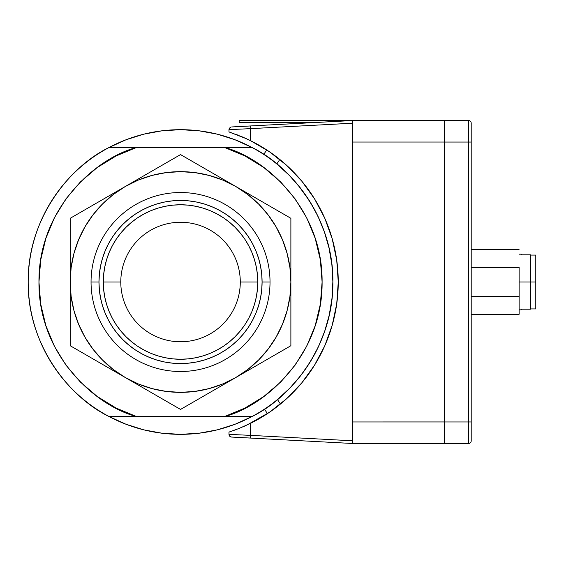 <?xml version="1.0" encoding="UTF-8"?>
<svg xmlns="http://www.w3.org/2000/svg" width="564" height="564" viewBox="0 0 564 564"><rect width="100%" height="100%" fill="white"/><g stroke="black" fill="none" stroke-linecap="round" stroke-linejoin="round"><path stroke-width="0.85" d="M232.375 416.584L251.925 416.584C291.503 397.472 333.705 345.083 332.866 282.014C333.705 218.938 291.503 166.549 251.925 147.444A152.336 152.336 0 0 1 180.536 434.343L162.002 433.215L143.749 429.839L126.04 424.269L109.148 416.584L136.573 416.584C94.851 405.756 38.211 354.199 38.965 282.014C38.211 209.829 94.851 158.272 136.573 147.444L109.148 147.444C69.562 166.549 27.368 218.938 28.2 282.014C27.368 345.083 69.562 397.472 109.148 416.584A152.336 152.336 0 0 1 180.536 129.678A152.336 152.336 0 0 1 251.925 147.444L235.026 139.759L217.316 134.183L199.064 130.806A152.336 152.336 0 0 0 199.057 130.806L180.536 129.678L162.002 130.806L143.749 134.183L126.04 139.759L109.148 147.444L136.573 147.444L116.092 155.96L97.184 167.578L80.335 182.003L65.939 198.888L54.355 217.817L45.874 238.318L40.707 259.891L38.965 282.014L40.707 304.13L45.874 325.703L54.355 346.211L65.939 365.134L80.335 382.018L97.184 396.443L116.092 408.061L136.573 416.584L224.493 416.584L244.98 408.061L263.882 396.443L280.738 382.018L295.127 365.134L306.71 346.211L315.191 325.703L320.366 304.13L322.1 282.014L320.366 259.891L315.191 238.318L306.71 217.817L295.127 198.888L280.738 182.003L263.882 167.578L244.98 155.96L224.493 147.444L136.573 147.444L224.493 147.444C266.215 158.272 322.855 209.829 322.1 282.014C322.855 354.199 266.215 405.756 224.493 416.584L230.19 416.584M299.202 377.535L299.886 376.667L299.202 377.535M310.172 362.003L308.438 364.753M317.017 349.673L314.902 353.776M310.926 360.777L311.159 360.389M332.182 267.562L332.365 269.634L332.182 267.562M331.801 264.001L331.258 259.941L331.801 264.008M314.931 353.72L317.328 349.046M307.577 366.064L310.186 361.982M309.382 200.749L298.081 185.119L309.368 200.728M309.953 201.658L310.207 202.074M332.866 282.028L332.013 298.159L332.866 281.598L331.893 264.805L329.073 248.223L324.441 232.051L318.061 216.491L309.996 201.729L300.408 188.016M332.041 266.18L332.133 267.096L332.041 266.18M332.274 268.598L332.605 273.032L332.274 268.598M332.746 275.838L332.838 278.856L332.746 275.838M277.474 399.524L280.456 404.043L277.474 399.524L289.833 388.117L300.866 375.42L310.433 361.587L318.413 346.782L324.716 331.188L329.256 314.987L331.984 298.391L332.866 282M251.925 416.584L235.026 424.269L217.316 429.839L199.064 433.215L180.536 434.343A152.336 152.336 0 0 1 109.148 416.584L251.925 416.584M251.925 147.444L224.493 147.444L251.925 147.444M128.733 147.444L130.897 147.444M130.911 416.584L128.782 416.584M230.182 147.444L232.333 147.444M264.467 409.14L267.435 413.631M266.716 149.925L263.776 154.43M276.825 163.976L279.786 159.443L276.825 163.976L289.254 175.312L300.358 187.946M239.376 428.344L228.977 432.102L228.977 434.365L250.508 435.366L250.367 438.059L352.782 443.494L352.782 442.705L352.782 443.494L468.515 443.487L468.515 421.957L352.782 421.964L352.782 443.494L468.515 443.487A2.693 2.693 0 0 0 471.208 440.794L471.208 123.206A2.693 2.693 0 0 0 468.515 120.513L352.782 120.527L352.782 142.036L444.291 142.036L444.291 120.506L352.782 120.527L352.782 421.964L444.291 421.942L444.291 142.036L352.782 142.036L352.782 443.494L352.782 440.801L250.508 435.366L250.508 423.352L238.974 428.499L228.977 432.102L235.667 429.775M352.782 442.416L352.782 441.626L352.782 442.416M229.012 434.766L229.858 436.36L231.529 437.058L250.367 438.059L250.508 435.366L228.977 434.365A2.693 2.693 0 0 0 231.529 437.058L352.782 443.494M249.041 139.95L250.508 140.669A157.716 157.716 0 0 1 250.508 423.352A157.716 157.716 0 0 0 253.25 421.964L253.25 421.964A157.716 157.716 0 0 0 314.515 365.225M253.25 142.058L253.25 142.058A157.716 157.716 0 0 1 301.677 181.023M245.946 425.524L242.654 426.983M229.118 129.248L229.971 127.654L229.118 129.248M230.746 127.161L229.971 127.647M238.896 135.494L235.611 134.225M229.005 131.927L242.647 137.038L250.508 140.669L250.508 128.648L228.977 129.649L228.977 131.92L246.489 138.744M243.634 137.468L242.654 137.045M230.754 132.505L228.977 131.92M228.977 432.102L230.761 431.516M314.55 365.162A157.716 157.716 0 0 0 332.189 325.301M332.217 325.216A157.716 157.716 0 0 0 301.775 181.136M352.782 123.199L352.782 120.527L352.345 120.527L250.367 125.955L250.508 128.648L352.782 123.199L250.508 128.648L250.508 140.669L269.402 151.716L286.59 165.273L301.726 181.079L314.529 198.831L324.758 218.183L332.203 238.762L336.729 260.18L338.252 282.014L336.729 303.848L332.203 325.259L324.758 345.838L314.529 365.19L301.726 382.942L286.59 398.748L269.402 412.305L246.546 425.249M352.782 442.705L352.782 441.831M250.508 423.352L250.508 435.366L352.782 440.801M229.012 129.255A2.693 2.693 0 0 0 228.977 129.649L250.508 128.648L250.367 125.955L231.649 126.956L352.782 120.527M530.414 282L519.113 282L530.414 282L530.414 309.192L530.414 254.808L530.414 282L535.8 282L530.414 282M521.263 309.192L530.414 309.192L521.263 309.192L521.263 309.826L521.263 309.192M521.263 254.174L521.263 254.808L521.263 254.174L519.113 254.174M530.414 254.808L521.263 254.808L530.414 254.808M519.113 267.378L519.113 296.622L471.208 296.622L519.113 296.622L519.113 314.296L519.113 267.378L471.208 267.378L519.113 267.378M444.291 137.849L444.291 443.487L444.291 142.043L468.515 142.043L468.515 421.957L444.291 421.957M444.291 142.036L468.515 142.043L468.515 120.513A2.693 2.693 0 0 1 471.208 123.206L471.208 142.043L468.515 142.043L471.208 142.043L471.208 421.957L468.515 421.957L471.208 421.957L471.208 440.794A2.693 2.693 0 0 1 468.515 443.487L468.515 120.513L444.291 120.513M535.8 308.917L535.8 255.083L535.8 308.917L530.414 308.917M312.357 122.656L239.207 122.656L239.207 120.506L361.334 120.506L239.207 120.506M257.776 282.014L257.403 274.442L257.776 282.014A77.247 77.247 0 0 1 180.536 359.254A77.247 77.247 0 0 1 103.29 282.014L103.663 289.586L103.29 282.014L120.788 282.014A59.749 59.749 0 0 0 180.536 341.763A59.749 59.749 0 0 0 240.285 282.014L257.776 282.014L240.285 282.014A59.749 59.749 0 0 1 180.536 341.763A59.749 59.749 0 0 1 120.788 282.014A59.749 59.749 0 0 1 180.536 222.265A59.749 59.749 0 0 1 240.285 282.014A59.749 59.749 0 0 0 180.536 222.265A59.749 59.749 0 0 0 120.788 282.014L103.29 282.014A77.247 77.247 0 0 1 180.536 204.767A77.247 77.247 0 0 1 257.776 282.014L257.403 289.586L257.776 282.014M256.296 266.941L254.449 259.588L256.296 266.941L257.403 274.442M223.45 217.789L216.95 213.89L223.45 217.789L229.534 222.301L235.153 227.391L240.243 233.01L244.762 239.101L248.653 245.601L251.897 252.453L254.449 259.588M188.108 205.141L180.536 204.767L172.965 205.141L180.536 204.767L188.108 205.141L195.602 206.255L202.955 208.095L210.097 210.647L216.95 213.89M165.463 206.255L158.11 208.095L165.463 206.255L172.965 205.141M116.311 239.101L112.412 245.601L116.311 239.101L120.823 233.01L125.913 227.391L131.532 222.301L137.623 217.789L144.123 213.89L150.976 210.647L158.11 208.095M103.663 274.442L103.29 282.014L103.663 274.442L104.777 266.941L106.617 259.588L109.169 252.453L112.412 245.601M104.777 297.08L106.617 304.433L104.777 297.08L103.663 289.586M137.623 346.24L144.123 350.131L137.623 346.24L131.532 341.721L125.913 336.63L120.823 331.012L116.311 324.927L112.412 318.427L109.169 311.575L106.617 304.433M172.965 358.88L180.536 359.254L188.108 358.88L180.536 359.254L172.965 358.88L165.463 357.773L158.11 355.926L150.976 353.374L144.123 350.131M195.602 357.773L202.955 355.926L195.602 357.773L188.108 358.88M244.762 324.927L248.653 318.427L244.762 324.927L240.243 331.012L235.153 336.63L229.534 341.721L223.45 346.24L216.95 350.131L210.097 353.374L202.955 355.926M91.051 282.014A89.486 89.486 0 0 1 180.536 192.528A89.486 89.486 0 0 1 270.022 282.014A89.486 89.486 0 0 0 180.536 192.528A89.486 89.486 0 0 0 91.051 282.014L98.975 282.014A81.554 81.554 0 0 1 180.536 200.453A81.554 81.554 0 0 1 262.091 282.014L270.022 282.014L262.091 282.014L261.696 274.019L260.526 266.102L258.58 258.34L255.88 250.804L252.46 243.563L248.343 236.704L243.577 230.274L238.205 224.345L232.269 218.966L225.847 214.2L218.98 210.083L211.747 206.664L204.21 203.971L196.441 202.025L188.531 200.847L180.536 200.453L172.542 200.847L164.625 202.025L156.862 203.971L149.326 206.664L142.086 210.083L135.226 214.2L128.796 218.966L122.867 224.345L117.488 230.274L112.722 236.704L108.605 243.563L105.186 250.804L102.493 258.34L100.547 266.102L99.37 274.019L98.975 282.014L99.37 290.009L100.547 297.919L102.493 305.688L105.186 313.224L108.605 320.458L112.722 327.324L117.488 333.747L122.867 339.683L128.796 345.055L135.226 349.821L142.086 353.938L149.326 357.357L156.862 360.058L164.625 362.003L172.542 363.174L180.536 363.569L188.531 363.174L196.441 362.003L204.21 360.058L211.747 357.357L218.98 353.938L225.847 349.821L232.269 345.055L238.205 339.683L243.577 333.747L248.343 327.324L252.46 320.458L255.88 313.224L258.58 305.688L260.526 297.919L261.696 290.009L262.091 282.014A81.554 81.554 0 0 1 180.536 363.569A81.554 81.554 0 0 1 98.975 282.014L91.051 282.014A89.486 89.486 0 0 0 180.536 371.5A89.486 89.486 0 0 0 270.022 282.014A89.486 89.486 0 0 1 180.536 371.5A89.486 89.486 0 0 1 91.051 282.014M70.183 282.014A110.347 110.347 0 0 1 125.363 186.444L70.183 218.303L70.183 282.014L71.127 296.417L73.947 310.574L78.586 324.237L84.967 337.187L92.989 349.186L102.507 360.036L113.357 369.554L125.363 377.577L138.307 383.957L151.977 388.596L166.133 391.416L180.536 392.361L194.94 391.416L209.096 388.596L222.759 383.957L235.71 377.577L290.883 345.718L290.883 218.303L180.536 154.592L125.363 186.444A110.347 110.347 0 0 1 290.883 282.014A110.347 110.347 0 0 1 235.71 377.577L247.709 369.554L258.559 360.036L268.076 349.186L276.099 337.187L282.479 324.237L287.118 310.574L289.938 296.417L290.883 282.014L289.938 267.611L287.118 253.455L282.479 239.785L276.099 226.841L268.076 214.835L258.559 203.985L247.709 194.467L235.71 186.444L222.759 180.064L209.096 175.425L194.94 172.605L180.536 171.66L166.133 172.605L151.977 175.425L138.307 180.064L125.363 186.444L113.357 194.467L102.507 203.985L92.989 214.835L84.967 226.841L78.586 239.785L73.947 253.455L71.127 267.611L70.183 282.014L70.183 345.718L125.363 377.577A110.347 110.347 0 0 1 70.183 282.014L70.183 345.718L180.536 409.429L290.883 345.718L290.883 218.303L180.536 154.592L70.183 218.303L70.183 282.014M257.403 289.586L256.296 297.08L254.449 304.433L251.897 311.575L248.653 318.427M235.71 377.577A110.347 110.347 0 0 1 125.363 377.577L180.536 409.429L235.71 377.577M521.263 309.826L519.113 309.826M519.113 249.704L471.208 249.704M471.208 314.296L519.113 314.296M530.414 255.083L535.8 255.083"/></g></svg>
